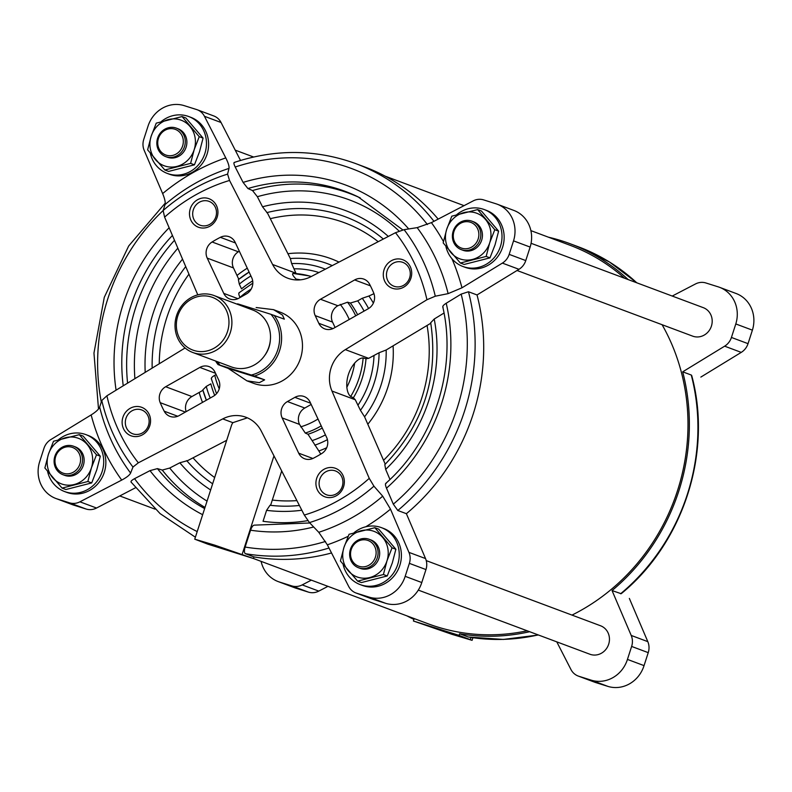 <?xml version="1.0" encoding="UTF-8"?>
<svg xmlns="http://www.w3.org/2000/svg" width="792" height="792" viewBox="0 0 792 792"><rect width="100%" height="100%" fill="white"/><g stroke="black" fill="none" stroke-linecap="round" stroke-linejoin="round"><path stroke-width="1.19" d="M62.053 488.09L65.885 489.525L91.694 482.932L96.772 469.864L100.317 456.222L83.14 436.095L79.309 434.669L96.495 454.786L91.417 467.864L87.862 481.506L62.053 488.09L44.877 467.973L48.421 454.331L53.509 441.253L79.309 434.669M164.805 169.983L168.627 171.418L194.436 164.825L199.515 151.747L203.069 138.105L185.882 117.988L182.061 116.553L199.238 136.679L194.159 149.747L190.615 163.39L164.805 169.983L147.619 149.866L151.173 136.214L156.252 123.146L182.061 116.553M460.35 263.013L464.171 264.449L489.981 257.855L495.069 244.787L498.613 231.145L481.437 211.019L477.606 209.593L494.792 229.71L489.713 242.778L486.159 256.43L460.35 263.013L443.173 242.897L446.718 229.254L451.796 216.176L477.606 209.593M357.608 581.13L361.429 582.556L387.238 575.962L392.317 562.894L395.871 549.252L378.685 529.125L374.863 527.7L392.04 547.826L386.961 560.894L383.417 574.537L357.608 581.13L340.421 561.003L343.976 547.361L349.054 534.293L374.863 527.7M556.776 641.857L570.943 669.497A15.197 14.078 -69.5 0 0 578.2 676.041A15.197 14.078 -69.5 0 0 578.853 676.269L591.396 680.219A30.393 28.165 -69.5 0 0 627.442 659.409L631.63 646.44A15.197 14.078 -69.5 0 0 631.214 635.441L612.048 590.565L621.185 593.713C683.407 543.055 712.711 452.331 691.673 375.428L691.268 375.032A203.594 188.635 110.5 0 1 620.611 593.762M413.414 621.007L452.064 634.362L472.082 640.342L459.083 635.382L413.414 621.007L413.939 619.394A203.594 188.635 110.5 0 1 406.89 615.859M529.65 631.719A203.594 188.635 110.5 0 1 459.608 633.768L468.339 637.016L503.326 639.441L538.441 635.006M194.753 539.174L207.751 544.134L253.42 558.509L214.771 545.153L194.753 539.174L231.779 424.552L232.838 422.671L246.599 418.107M132.977 467.042A183.487 170.003 110.5 0 1 101.772 400.505L99.653 407.078C98.743 409.335 95.901 411.939 91.149 414.919L50.757 439.619A15.197 14.078 110.5 0 0 43.966 448.341L39.6 461.845A30.393 28.165 110.5 0 0 55.915 498.505A30.393 28.165 110.5 0 0 57.46 499.029L69.508 502.821A15.197 14.078 110.5 0 0 79.933 501.821L121.711 480.081C126.631 477.467 129.591 475.131 130.601 473.072L132.977 467.042L138.343 462.815L222.75 418.899L232.838 422.671M55.915 498.505L72.517 504.712A30.393 28.165 -69.5 0 0 74.072 505.237L86.11 509.028A15.197 14.078 -69.5 0 0 96.535 508.028L135.392 487.813M131.353 482.259C130.383 481.585 131.452 480.388 134.541 478.675L149.995 470.636L157.44 468.617L162.261 470.072L169.716 468.042L179.834 462.775L187.803 460.548L226.68 440.312M197.782 294.842L164.607 217.147L163.132 210.533A183.487 170.003 110.5 0 1 227.591 174.111L229.541 180.457L272.616 264.498A31.918 29.571 -69.5 0 0 287.862 278.24A31.918 29.571 -69.5 0 0 311.098 276.606L395.505 232.7L404.088 229.67A183.487 170.003 110.5 0 1 435.293 296.208L426.938 299.732L345.342 349.628A31.918 29.571 -69.5 0 0 331.967 391.04L369.24 478.358L373.933 486.179A183.487 170.003 110.5 0 1 309.474 522.601L304.306 515.057L261.231 431.016A31.918 29.571 -69.5 0 0 245.985 417.275A31.918 29.571 -69.5 0 0 222.75 418.899M234.63 162.499C233.492 162.36 233.69 163.855 235.214 167.013L243.095 182.398L247.906 188.526L252.539 190.565L257.36 196.703L262.518 206.781L267.637 213.375L290.357 258.548A99.97 92.624 110.5 0 1 323.354 262.251A99.97 92.624 110.5 0 1 332.244 265.607M326.7 447.737A99.97 92.624 110.5 0 1 318.859 450.975L320.78 454.113M430.739 322.73L434.224 319.018A156.024 144.56 110.5 0 1 385.664 469.379L384.813 464.617C423.413 424.601 438.709 377.259 430.7 322.601L430.739 323.265L386.159 349.995A99.97 92.624 110.5 0 1 364.577 416.82L385.229 464.152M373.963 293.674L368.914 296.02A99.97 92.624 110.5 0 1 373.369 303.088M299.396 505.474A150.133 139.105 110.5 0 1 270.022 505.266L266.577 510.345L263.043 521.294A167.379 155.084 110.5 0 0 307.811 520.631M325.492 541.451A197.515 183.001 110.5 0 1 245.114 547.054L250.559 530.204C251.777 526.819 253.103 525.126 254.519 525.136L309.83 522.977M245.114 547.054C244.104 550.638 244.193 552.846 245.381 553.687L253.945 556.895A203.594 188.635 110.5 0 0 331.531 552.974M270.022 505.266L270.755 504.86L281.704 470.963M691.268 375.032L682.694 371.824L724.64 346.173A15.197 14.078 -69.5 0 0 731.432 337.451L735.798 323.948A30.393 28.165 -69.5 0 0 719.482 287.288A30.393 28.165 -69.5 0 0 717.928 286.763L705.89 282.972A15.197 14.078 -69.5 0 0 695.465 283.972L672.24 296.05M700.851 377.081L741.243 352.381A15.197 14.078 -69.5 0 0 748.034 343.659L752.4 330.155A30.393 28.165 -69.5 0 0 736.085 293.495L719.482 287.288M578.2 676.041L594.802 682.249A15.197 14.078 -69.5 0 0 595.455 682.476L608.009 686.426A30.393 28.165 -69.5 0 0 644.044 665.617L648.232 652.648A15.197 14.078 -69.5 0 0 647.816 641.649L629.353 598.425M261.103 561.37A30.393 28.165 -69.5 0 0 278.18 581.585A30.393 28.165 -69.5 0 0 279.734 582.11L291.783 585.902A15.197 14.078 -69.5 0 0 302.197 584.902L311.345 580.14M278.18 581.585L294.782 587.793A30.393 28.165 -69.5 0 0 296.337 588.317L308.385 592.109A15.197 14.078 -69.5 0 0 318.8 591.109L327.947 586.347M386.159 349.995L379.071 352.747L368.656 358.34L366.003 358.736A82.625 76.547 110.5 0 1 353.39 397.772L350.688 396.505C348.628 394.871 347.351 391.802 346.856 387.278A31.918 29.571 110.5 0 1 354.677 363.063A76.289 70.686 110.5 0 1 346.856 387.278M444.055 313.246A167.379 155.084 110.5 0 0 444.005 313.038L434.224 319.018M443.094 307.187C442.253 306.445 443.292 305.128 446.223 303.237A179.972 166.746 110.5 0 1 386.486 488.179L393.317 504.167L397.812 510.484L406.385 513.691L425.542 558.568A15.197 14.078 -69.5 0 1 425.967 569.567L421.78 582.536A30.393 28.165 -69.5 0 1 385.734 603.346L373.19 599.396A15.197 14.078 -69.5 0 1 372.537 599.168L355.935 592.97A15.197 14.078 110.5 0 1 348.678 586.427L327.353 544.817L318.77 532.303L309.474 522.601M435.293 296.208L448.123 293.634L461.974 287.803L502.375 263.102L518.978 269.31L477.031 294.951L468.458 291.753L461.162 294.109L446.223 303.237M331.967 391.04L355.281 399.762L360.459 410.355L364.577 416.82M355.935 592.97A15.197 14.078 110.5 0 0 356.588 593.188L369.131 597.138A30.393 28.165 110.5 0 0 405.177 576.328L409.365 563.359A15.197 14.078 110.5 0 0 408.939 552.37L390.486 509.137L382.704 496.178L373.933 486.179M386.486 488.179C385.209 484.971 385.1 483.377 386.179 483.387M385.664 469.379L389.971 479.477M101.772 400.505L106.91 395.782L185.081 347.975M227.591 174.111L228.997 168.409C229.334 166.34 228.254 162.835 225.779 157.905L204.455 116.295A15.197 14.078 110.5 0 0 197.198 109.751A15.197 14.078 110.5 0 0 196.545 109.524L183.992 105.574A30.393 28.165 110.5 0 0 147.956 126.383L143.768 139.352A15.197 14.078 110.5 0 0 144.184 150.351L162.647 193.575C164.776 198.713 165.587 202.366 165.073 204.534L163.132 210.533A197.515 183.001 110.5 0 0 101.297 401.99M290.357 258.548L291.644 263.587L295.941 273.21L272.616 264.498M240.501 160.439L221.057 122.503A15.197 14.078 -69.5 0 0 213.8 115.959L197.198 109.751M502.375 263.102A15.197 14.078 110.5 0 0 509.167 254.371L513.533 240.867A30.393 28.165 110.5 0 0 497.218 204.207A30.393 28.165 110.5 0 0 495.663 203.683L483.615 199.891A15.197 14.078 110.5 0 0 473.2 200.891L431.412 222.631L417.176 227.641L404.088 229.67M366.003 358.736L363.142 357.944C360.548 357.954 357.727 359.657 354.677 363.063M355.281 399.762L353.39 397.772M297.099 279.982A31.918 29.571 110.5 0 1 296.139 279.13C293.01 275.913 291.951 274.012 292.961 273.418L308.93 275.854A82.368 76.309 110.5 0 1 311.256 276.527M202.841 390.377L191.921 396.545A12.157 11.266 -69.5 0 0 186.13 411.652M239.313 251.203A124.413 115.276 -69.5 0 0 238.352 251.797A12.157 11.266 -69.5 0 0 233.462 267.924L238.748 279.19M326.631 437.402L310.088 402.128A12.157 11.266 -69.5 0 0 304.108 396.525A12.157 11.266 -69.5 0 0 294.891 397.346L287.437 401.554A12.157 11.266 -69.5 0 0 282.16 417.919L298.693 453.182A12.157 11.266 -69.5 0 0 304.682 458.786A12.157 11.266 -69.5 0 0 313.483 458.182A124.413 115.276 -69.5 0 0 321.75 453.519A12.157 11.266 -69.5 0 0 326.631 437.402M311.177 404.435L304.791 408.038L287.437 401.554M321.225 425.878A82.368 76.309 110.5 0 1 305.276 433.056L299.515 424.403A12.157 11.266 110.5 0 1 304.791 408.038M318.859 450.975L307.989 434.254L305.276 433.056M368.914 296.02L362.271 298.267L357.687 300.851L350.371 303.039L347.54 302.197L337.837 305.732L320.483 299.247A12.157 11.266 -69.5 0 0 315.206 315.612L318.81 323.304A12.157 11.266 -69.5 0 0 324.789 328.898A12.157 11.266 -69.5 0 0 334.006 328.086L368.171 308.781A12.157 11.266 -69.5 0 0 373.646 292.842A124.413 115.276 -69.5 0 0 369.646 284.318A12.157 11.266 -69.5 0 0 363.865 279.121A12.157 11.266 -69.5 0 0 354.648 279.942L320.483 299.247M335.075 327.482L332.551 322.096A12.157 11.266 110.5 0 1 337.837 305.732M251.688 277.596L235.155 242.322A12.157 11.266 -69.5 0 0 229.165 236.729A12.157 11.266 -69.5 0 0 220.364 237.323A124.413 115.276 -69.5 0 0 212.107 241.986A12.157 11.266 -69.5 0 0 207.217 258.113L223.76 293.377A12.157 11.266 -69.5 0 0 229.739 298.98A12.157 11.266 -69.5 0 0 238.956 298.168L246.411 293.951A12.157 11.266 -69.5 0 0 251.688 277.596M239.481 292.753C238.412 292.713 238.57 294.258 239.946 297.386L240.025 297.554M238.471 279.536A99.97 92.624 110.5 0 1 249.104 272.072L238.372 279.596L239.303 284.13L241.52 288.862A88.724 82.21 110.5 0 1 252.688 280.873M218.651 379.903L215.038 372.21A12.157 11.266 -69.5 0 0 209.058 366.607A12.157 11.266 -69.5 0 0 199.841 367.429L165.677 386.734A12.157 11.266 -69.5 0 0 160.202 402.673A124.413 115.276 -69.5 0 0 164.201 411.197A12.157 11.266 -69.5 0 0 169.983 416.384A12.157 11.266 -69.5 0 0 179.2 415.562L213.365 396.257A12.157 11.266 -69.5 0 0 218.651 379.903M216.127 374.517L214.79 375.269C211.83 377.042 210.781 378.289 211.622 379.002M202.831 389.872L206.356 400.217A99.97 92.624 110.5 0 1 202.831 389.872L206.257 386.427L210.84 383.833A88.724 82.21 110.5 0 0 214.691 395.386M682.694 371.824A203.594 188.635 110.5 0 1 612.048 590.565M548.43 237.184A203.594 188.635 110.5 0 1 570.111 243.728A203.594 188.635 110.5 0 1 628.195 279.586M459.083 635.382L459.608 633.768M531.076 243.292L703.296 307.662A15.197 14.078 110.5 0 1 711.167 326.829A15.197 14.078 110.5 0 1 692.654 336.135L517.037 270.488M426.245 560.617L600.554 625.769A15.197 14.078 110.5 0 1 608.424 644.936A15.197 14.078 110.5 0 1 589.911 654.241L418.305 590.099M530.897 230.63L569.596 245.104A202.128 187.278 110.5 0 1 624.512 278.21M662.092 324.71A202.128 187.278 110.5 0 1 572.002 615.097M527.175 630.788A202.128 187.278 110.5 0 1 428.066 623.769L253.43 558.499L253.945 556.895M477.031 294.951A203.594 188.635 110.5 0 1 406.385 513.691M234.194 162.459C275.497 148.797 316.058 149.193 355.885 163.657L364.449 166.855A203.594 188.635 110.5 0 1 438.174 219.117M518.978 269.31A15.197 14.078 -69.5 0 0 525.769 260.578L530.135 247.074A30.393 28.165 -69.5 0 0 513.82 210.415L497.218 204.207M278.596 311.603A37.996 35.204 110.5 0 1 280.229 312.167A37.996 35.204 110.5 0 1 299.901 360.083A37.996 35.204 110.5 0 1 253.618 383.348L246.906 380.833L259.34 382.665L264.627 379.853L228.185 368.379L246.906 380.833M141.016 407.088A15.197 14.078 110.5 0 1 145.649 432.432A15.197 14.078 110.5 0 1 122.374 425.116A15.197 14.078 110.5 0 1 141.016 407.088M402.168 259.509A15.197 14.078 110.5 0 1 406.801 284.853A15.197 14.078 110.5 0 1 383.536 277.537A15.197 14.078 110.5 0 1 402.168 259.509M208.385 198.505A15.197 14.078 110.5 0 1 213.018 223.859A15.197 14.078 110.5 0 1 189.743 216.533A15.197 14.078 110.5 0 1 208.385 198.505M334.798 468.082A15.197 14.078 110.5 0 1 339.431 493.436A15.197 14.078 110.5 0 1 316.166 486.11A15.197 14.078 110.5 0 1 334.798 468.082M456.826 214.583A30.393 28.165 110.5 0 1 482.912 209.098A30.393 28.165 110.5 0 1 484.209 209.543L486.357 210.345A30.393 28.165 110.5 0 1 502.088 248.678A30.393 28.165 110.5 0 1 465.072 267.29L462.924 266.488A30.393 28.165 110.5 0 1 445.896 246.441M161.281 121.552A30.393 28.165 110.5 0 1 187.367 116.068A30.393 28.165 110.5 0 1 188.664 116.513L190.803 117.315A30.393 28.165 110.5 0 1 206.544 155.648A30.393 28.165 110.5 0 1 169.528 174.26L167.379 173.458A30.393 28.165 110.5 0 1 150.351 153.41M58.529 439.659A30.393 28.165 110.5 0 1 84.615 434.174A30.393 28.165 110.5 0 1 85.922 434.62L88.061 435.422A30.393 28.165 110.5 0 1 103.801 473.755A30.393 28.165 110.5 0 1 66.776 492.367L64.637 491.565A30.393 28.165 110.5 0 1 47.599 471.517M354.073 532.689A30.393 28.165 110.5 0 1 380.16 527.205A30.393 28.165 110.5 0 1 381.467 527.66L383.605 528.462A30.393 28.165 110.5 0 1 399.346 566.785A30.393 28.165 110.5 0 1 362.32 585.397L360.182 584.605A30.393 28.165 110.5 0 1 343.144 564.548M334.917 470.755A12.731 11.791 110.5 0 1 335.462 470.943A12.731 11.791 110.5 0 1 342.055 487.001A12.731 11.791 110.5 0 1 326.542 494.792A12.731 11.791 110.5 0 1 319.849 479.031A12.731 11.791 110.5 0 1 334.917 470.755M208.494 201.178A12.731 11.791 110.5 0 1 209.038 201.366A12.731 11.791 110.5 0 1 215.632 217.424A12.731 11.791 110.5 0 1 200.129 225.215A12.731 11.791 110.5 0 1 193.436 209.454A12.731 11.791 110.5 0 1 208.494 201.178M402.287 262.182A12.731 11.791 110.5 0 1 402.831 262.37A12.731 11.791 110.5 0 1 409.415 278.418A12.731 11.791 110.5 0 1 393.911 286.219A12.731 11.791 110.5 0 1 387.219 270.458A12.731 11.791 110.5 0 1 402.287 262.182M141.125 409.761A12.731 11.791 110.5 0 1 141.679 409.949A12.731 11.791 110.5 0 1 148.262 425.997A12.731 11.791 110.5 0 1 132.759 433.788A12.731 11.791 110.5 0 1 126.067 418.037A12.731 11.791 110.5 0 1 141.125 409.761M224.552 549.064L205.276 542.569L224.552 549.064M452.707 634.342L433.432 627.848L452.707 634.342M381.467 527.66A30.393 28.165 110.5 0 1 397.198 565.993A30.393 28.165 110.5 0 1 360.182 584.605M395.871 549.252L392.04 547.826M387.238 575.962L383.417 574.537M367.528 540.312A13.682 12.672 110.5 0 1 371.695 563.132A13.682 12.672 110.5 0 1 350.757 556.538A13.682 12.672 110.5 0 1 367.528 540.312M368.527 539.065A15.197 14.078 110.5 0 1 369.181 539.293A15.197 14.078 110.5 0 1 377.051 558.459A15.197 14.078 110.5 0 1 358.538 567.765A15.197 14.078 110.5 0 1 350.549 548.945A15.197 14.078 110.5 0 1 368.527 539.065M369.181 539.293L370.785 539.887A15.197 14.078 110.5 0 1 378.655 559.053A15.197 14.078 110.5 0 1 360.142 568.359L358.538 567.765M386.961 560.894A24.314 22.532 110.5 0 1 369.745 577.546A24.314 22.532 110.5 0 1 348.252 570.775A24.314 22.532 110.5 0 1 343.976 547.361A24.314 22.532 110.5 0 1 361.192 530.709A24.314 22.532 110.5 0 1 382.685 537.471A24.314 22.532 110.5 0 1 386.961 560.894M85.922 434.62A30.393 28.165 110.5 0 1 101.653 472.953A30.393 28.165 110.5 0 1 64.637 491.565M188.664 116.513A30.393 28.165 110.5 0 1 204.405 154.846A30.393 28.165 110.5 0 1 167.379 173.458M484.209 209.543A30.393 28.165 110.5 0 1 499.95 247.876A30.393 28.165 110.5 0 1 462.924 266.488M498.613 231.145L494.792 229.71M489.981 257.855L486.159 256.43M470.28 222.206A13.682 12.672 110.5 0 1 474.438 245.015A13.682 12.672 110.5 0 1 453.499 238.422A13.682 12.672 110.5 0 1 470.28 222.206M471.28 220.958A15.197 14.078 110.5 0 1 471.933 221.176A15.197 14.078 110.5 0 1 479.794 240.342A15.197 14.078 110.5 0 1 461.291 249.648A15.197 14.078 110.5 0 1 453.291 230.838A15.197 14.078 110.5 0 1 471.28 220.958M471.933 221.176L473.537 221.78A15.197 14.078 110.5 0 1 481.407 240.946A15.197 14.078 110.5 0 1 462.894 250.252L461.291 249.648M489.713 242.778A24.314 22.532 110.5 0 1 472.487 259.439A24.314 22.532 110.5 0 1 450.995 252.668A24.314 22.532 110.5 0 1 446.718 229.254A24.314 22.532 110.5 0 1 463.934 212.602A24.314 22.532 110.5 0 1 485.437 219.364A24.314 22.532 110.5 0 1 489.713 242.778M203.069 138.105L199.238 136.679M194.436 164.825L190.615 163.39M174.725 129.165A13.682 12.672 110.5 0 1 178.893 151.985A13.682 12.672 110.5 0 1 157.954 145.391A13.682 12.672 110.5 0 1 174.725 129.165M175.735 127.928A15.197 14.078 110.5 0 1 176.378 128.146A15.197 14.078 110.5 0 1 184.249 147.312A15.197 14.078 110.5 0 1 165.736 156.618A15.197 14.078 110.5 0 1 157.747 137.798A15.197 14.078 110.5 0 1 175.735 127.928M176.378 128.146L177.992 128.75A15.197 14.078 110.5 0 1 185.853 147.916A15.197 14.078 110.5 0 1 167.35 157.222L165.736 156.618M194.159 149.747A24.314 22.532 110.5 0 1 176.943 166.399A24.314 22.532 110.5 0 1 155.45 159.637A24.314 22.532 110.5 0 1 151.173 136.214A24.314 22.532 110.5 0 1 168.389 119.562A24.314 22.532 110.5 0 1 189.882 126.334A24.314 22.532 110.5 0 1 194.159 149.747M100.317 456.222L96.495 454.786M91.694 482.932L87.862 481.506M71.983 447.282A13.682 12.672 110.5 0 1 76.151 470.092A13.682 12.672 110.5 0 1 55.202 463.508A13.682 12.672 110.5 0 1 71.983 447.282M72.983 446.035A15.197 14.078 110.5 0 1 73.636 446.262A15.197 14.078 110.5 0 1 81.507 465.429A15.197 14.078 110.5 0 1 62.994 474.725A15.197 14.078 110.5 0 1 54.994 455.915A15.197 14.078 110.5 0 1 72.983 446.035M73.636 446.262L75.24 446.856A15.197 14.078 110.5 0 1 83.111 466.023A15.197 14.078 110.5 0 1 64.597 475.329L62.994 474.725M91.417 467.864A24.314 22.532 110.5 0 1 74.201 484.516A24.314 22.532 110.5 0 1 52.698 477.744A24.314 22.532 110.5 0 1 48.421 454.331A24.314 22.532 110.5 0 1 65.647 437.679A24.314 22.532 110.5 0 1 87.14 444.441A24.314 22.532 110.5 0 1 91.417 467.864M238.649 304.732A36.472 33.799 110.5 0 1 239.699 304.465L270.913 314.295A36.472 33.799 110.5 0 1 277.745 349.896A36.472 33.799 110.5 0 1 251.302 375.022L220.087 365.201A36.472 33.799 110.5 0 1 217.364 361.677M236.897 304.078A37.996 35.204 110.5 0 1 237.62 303.851L239.699 304.465M220.087 365.201L218.008 364.577A37.996 35.204 110.5 0 1 215.612 361.023M270.913 314.295L284.338 319.156L282.457 315.067L273.517 309.652L256.143 307.524M274.072 315.315A37.996 35.204 110.5 0 1 254.45 376.052L264.627 379.853M218.008 364.577L228.185 368.379M254.45 376.052L251.302 375.022M211.296 296.98A28.116 26.047 110.5 0 1 219.859 343.886A28.116 26.047 110.5 0 1 176.814 330.333A28.116 26.047 110.5 0 1 211.296 296.98M212.8 295.109A30.393 28.165 110.5 0 1 214.097 295.565A30.393 28.165 110.5 0 1 229.838 333.897A30.393 28.165 110.5 0 1 192.812 352.499A30.393 28.165 110.5 0 1 176.824 314.87A30.393 28.165 110.5 0 1 212.8 295.109M214.097 295.565L252.717 309.999A30.393 28.165 110.5 0 1 268.448 348.322A30.393 28.165 110.5 0 1 231.432 366.934L192.812 352.499M538.213 634.917A203.594 188.635 110.5 0 1 468.181 636.966M79.933 501.821L96.535 508.028M288.288 253.668A105.851 98.079 110.5 0 1 326.769 257.252A105.851 98.079 110.5 0 1 338.986 262.103M393.109 346.272A105.851 98.079 110.5 0 1 368.062 423.928M202.514 402.395A105.851 98.079 110.5 0 1 199.168 392.446M237.006 275.467A105.851 98.079 110.5 0 1 247.272 268.181M301.831 510.236A156.024 144.56 110.5 0 1 266.577 510.345M210.642 489.971A156.024 144.56 110.5 0 1 179.834 462.775M212.642 483.803A150.133 139.105 110.5 0 1 186.714 460.637M207.049 501.108A167.379 155.084 110.5 0 1 169.716 468.042M205.009 507.424A173.458 160.717 110.5 0 1 162.261 470.072M204.643 508.563A173.894 161.123 110.5 0 1 157.44 468.617M313.682 526.997A179.972 166.746 110.5 0 1 250.559 530.204M202.663 514.701A179.972 166.746 110.5 0 1 149.995 470.636M197.208 531.59A197.515 183.001 110.5 0 1 134.541 478.675M328.997 548.024A203.594 188.635 110.5 0 1 245.381 553.687M152.163 368.112A150.133 139.105 110.5 0 1 185.714 266.597M266.815 212.622A150.133 139.105 110.5 0 1 338.768 214.523A150.133 139.105 110.5 0 1 383.328 239.035M270.349 218.671A144.243 133.65 110.5 0 1 338.57 220.72A144.243 133.65 110.5 0 1 378.21 241.689M427.076 325.502A144.243 133.65 110.5 0 1 383.585 460.291M296.901 500.603A144.243 133.65 110.5 0 1 272.309 500.039M214.662 477.536A144.243 133.65 110.5 0 1 193.03 457.825M159.251 363.775A144.243 133.65 110.5 0 1 188.951 274.171M741.243 352.381L724.64 346.173M647.816 641.649L631.214 635.441M318.8 591.109L302.197 584.902M345.342 349.628L368.656 358.34M408.939 552.37L425.542 558.568M204.455 116.295L221.057 122.503M310.603 403.217L294.891 397.346M299.515 424.403L282.16 417.919M312.87 458.479L298.693 453.182M370.418 285.833L354.648 279.942M332.551 322.096L315.206 315.612M332.987 328.601L318.81 323.304M233.462 267.924L207.217 258.113M237.937 298.683L223.76 293.377M215.553 373.299L199.841 367.429M191.921 396.545L165.677 386.734M509.167 254.371L525.769 260.578M513.533 240.867L530.135 247.074M409.365 563.359L425.967 569.567M405.177 576.328L421.78 582.536M369.131 597.138L385.734 603.346M356.588 593.188L373.19 599.396M69.508 502.821L86.11 509.028M57.46 499.029L74.072 505.237M395.505 232.7A175.586 162.687 110.5 0 1 426.938 299.732M164.607 217.147A175.586 162.687 110.5 0 1 229.541 180.457M138.343 462.815A175.586 162.687 110.5 0 1 106.91 395.782M369.24 478.358A175.586 162.687 110.5 0 1 304.306 515.057M417.176 227.641A192.258 178.131 110.5 0 1 448.123 293.634M165.073 204.534A192.258 178.131 110.5 0 1 228.997 168.409M130.601 473.072A192.258 178.131 110.5 0 1 99.653 407.078M382.704 496.178A192.258 178.131 110.5 0 1 318.77 532.303M431.412 222.631A205.425 190.327 110.5 0 1 443.451 241.56M451.895 258.657A205.425 190.327 110.5 0 1 461.974 287.803M162.647 193.575A205.425 190.327 110.5 0 1 225.779 157.905M121.711 480.081A205.425 190.327 110.5 0 1 91.149 414.919M390.486 509.137A205.425 190.327 110.5 0 1 365.775 526.779M348.163 536.303A205.425 190.327 110.5 0 1 327.353 544.817M752.4 330.155L735.798 323.948M748.034 343.659L731.432 337.451M648.232 652.648L631.63 646.44M644.044 665.617L627.442 659.409M608.009 686.426L591.396 680.219M595.455 682.476L578.853 676.269M308.385 592.109L291.783 585.902M296.337 588.317L279.734 582.11M235.452 242.966L220.364 237.323M238.352 251.797L212.107 241.986M185.368 412.078L160.202 402.673M177.755 416.255L164.201 411.197M294.317 268.815A88.724 82.21 110.5 0 1 318.909 272.547M292.961 273.418A82.368 76.309 110.5 0 1 308.93 275.854L311.315 276.497M296.139 279.13A76.289 70.686 110.5 0 1 300.495 279.823M239.946 297.386A76.289 70.686 110.5 0 1 251.213 289.06M219.235 388.822A76.289 70.686 110.5 0 1 214.79 375.269M210.226 398.039A94.08 87.169 110.5 0 1 206.257 386.427M239.303 284.13A94.08 87.169 110.5 0 1 250.925 275.962M362.271 298.267A94.08 87.169 110.5 0 1 368.567 308.543M357.687 300.851A88.724 82.21 110.5 0 1 364.063 311.098M350.371 303.039A82.625 76.547 110.5 0 1 357.618 314.741M347.54 302.197A82.368 76.309 110.5 0 1 355.727 315.81M340.243 304.375A76.289 70.686 110.5 0 1 349.242 319.473M327.423 439.649A94.08 87.169 110.5 0 1 314.82 445.183M325.453 434.877A88.724 82.21 110.5 0 1 312.602 440.451M322.245 428.046A82.625 76.547 110.5 0 1 307.989 434.254M318.008 419.017A76.289 70.686 110.5 0 1 300.673 426.878M291.644 263.587A94.08 87.169 110.5 0 1 325.373 269.181M373.992 355.846A88.724 82.21 110.5 0 1 358.142 404.92M363.142 357.944A82.368 76.309 110.5 0 1 350.688 396.505M379.071 352.747A94.08 87.169 110.5 0 1 360.459 410.355M145.203 372.369A156.024 144.56 110.5 0 1 182.536 259.142M262.518 206.781A156.024 144.56 110.5 0 1 388.318 236.432M134.907 378.655A167.379 155.084 110.5 0 1 177.853 248.183M257.36 196.703A167.379 155.084 110.5 0 1 399.109 231.086M127.581 383.14A173.458 160.717 110.5 0 1 174.488 240.293M252.539 190.565A173.458 160.717 110.5 0 1 360.281 197.941M123.235 385.803A173.894 161.123 110.5 0 1 172.428 235.462M247.906 188.526A173.894 161.123 110.5 0 1 358.162 196.901L402.831 229.918M116.087 390.169A179.972 166.746 110.5 0 1 169.132 227.75M243.095 182.398A179.972 166.746 110.5 0 1 408.721 228.947M461.162 294.109A197.515 183.001 110.5 0 1 393.317 504.167M235.214 167.013A197.515 183.001 110.5 0 1 427.393 224.522M468.458 291.753A203.594 188.635 110.5 0 1 397.812 510.484M355.885 163.657A203.594 188.635 110.5 0 1 433.966 221.305M570.111 243.728L578.685 246.926A203.594 188.635 110.5 0 1 636.758 282.793M242.174 554.311L273.973 455.875M470.339 639.589L471.022 637.451M270.3 340.728A26.591 24.641 110.5 0 1 264.865 355.271M249.104 272.072L238.58 279.477M202.871 389.971L206.365 400.217M195.386 537.204L160.083 513.602L131.017 482.031M385.11 176.141L464.053 205.653M211.286 378.635L216.533 393.683M252.826 283.13L238.986 292.822M442.758 306.801C457.261 369.122 434.075 440.926 385.674 483.466M98.505 408.989L93.961 353.093L104.287 297.307L128.68 245.985L165.251 203.099M578.685 246.926L609.474 262.003L636.917 282.843M472.082 640.342L472.923 637.728M119.76 495.95L155.084 509.157M235.224 150.143L253.559 156.994M273.517 309.652L280.229 312.167"/></g></svg>
